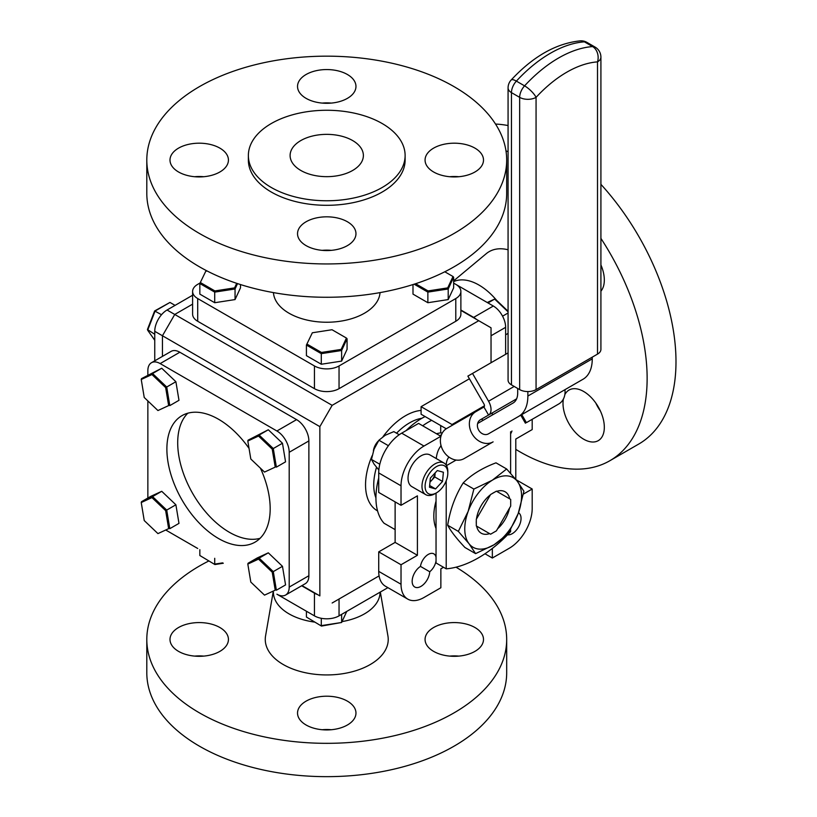 <?xml version="1.0" encoding="UTF-8"?>
<svg xmlns="http://www.w3.org/2000/svg" width="817" height="817" viewBox="0 0 817 817"><rect width="100%" height="100%" fill="white"/><g stroke="black" fill="none" stroke-linecap="round" stroke-linejoin="round"><path stroke-width="1.23" d="M436.043 557.337A11.224 6.475 120 0 0 433.868 553.865A11.224 6.475 120 0 0 428.251 554.426A11.224 6.475 120 0 0 420.459 566.395A12.429 7.179 120 0 0 412.738 577.364A12.429 7.179 120 0 0 414.74 587.004A12.429 7.179 120 0 0 424.084 583.91A12.429 7.179 120 0 0 429.722 571.747A11.224 6.475 120 0 0 436.043 560.84M378.72 478.016A64.931 37.49 120 0 0 384.051 523.237L395.122 529.62M436.462 433.745A46.375 26.777 -60 0 1 440.7 432.898L442.334 432.928M422.695 425.8A64.931 37.49 -60 0 1 431.662 420.346M425.095 416.558A64.931 37.49 120 0 0 406.09 430.62M395.122 501.893L395.122 542.406L378.72 551.873L401.024 564.751L417.416 555.284L417.416 495.837L401.024 505.294L378.72 492.426L378.72 472.92A32.466 18.74 -60 0 1 401.678 433.163L423.972 446.041A32.466 18.74 120 0 0 401.024 485.798L401.024 505.294M395.122 542.406L417.416 555.284M378.72 551.873L378.72 571.379L401.024 584.247A32.466 18.74 120 0 0 407.744 599.106A32.466 18.74 120 0 0 423.972 597.503L440.863 587.75L440.863 568.816L443.529 567.284M401.024 564.751L401.024 584.247M407.744 599.106L385.45 586.238A32.466 18.74 -60 0 1 378.72 571.379M484.961 553.763L492.345 558.031L492.345 548.421M492.345 558.031L509.236 548.278A32.466 18.74 120 0 0 532.194 508.521L532.194 489.015L516.068 479.712M523.391 494.101L532.194 489.015M532.194 419.305L532.194 429.568L515.793 439.035L515.793 479.365M481.407 419.172L483.255 420.244M492.345 414.995L492.345 412.861M401.678 433.163L418.57 423.41L440.863 436.288L423.972 446.041M440.863 444.887L440.863 446.021M507.582 534.808A12.429 7.179 120 0 0 519.132 525.882A12.429 7.179 120 0 0 518.489 512.759M510.615 433.898A11.224 6.475 120 0 0 511.963 430.988M436.043 501.076A46.375 26.777 120 0 0 436.043 528.528M429.722 571.747L420.459 566.395M332.151 405.334L319.856 426.637L162.45 335.756L174.746 314.453L332.151 405.334L478.742 320.703L460.88 310.389M427.975 291.393L422.328 288.135M162.45 356.375L162.45 335.756L154.75 331.304A17.392 10.039 -60 0 1 167.046 310.011L174.746 314.453L192.608 304.149M319.856 595.889L301.994 585.585L319.856 595.889L319.856 426.637M332.151 602.997L379.088 575.893M491.037 362.738L491.037 327.801L478.742 320.703M154.75 331.304L154.75 360.828M192.608 295.243L167.046 310.011M249.042 448.39A73.04 42.167 -120 0 0 182.007 415.628A73.04 42.167 -120 0 0 166.882 449.074A73.04 42.167 -120 0 0 198.766 522.574A73.04 42.167 -120 0 0 255.047 542.141A73.04 42.167 -120 0 0 270.182 508.705A73.04 42.167 -120 0 0 260.409 468.151M187.818 413.208A73.04 42.167 -120 0 0 177.697 442.824A73.04 42.167 -120 0 0 206.098 512.463A73.04 42.167 -120 0 0 260.061 538.321M179.832 352.229L160.163 363.585A17.392 10.039 -120 0 0 151.462 362.728L171.141 351.361A17.392 10.039 60 0 1 179.832 352.229L296.581 419.632A17.392 10.039 60 0 1 308.877 440.925L308.877 575.73A17.392 10.039 60 0 1 305.272 583.695L285.593 595.052A17.392 10.039 -120 0 0 289.198 587.086L308.877 575.73M151.462 362.728A17.392 10.039 -120 0 0 147.857 370.683L147.857 374.972M160.163 363.585L276.902 430.988L296.581 419.632M308.877 440.925L289.198 452.291A17.392 10.039 -120 0 0 276.902 430.988M289.198 452.291L289.198 587.086M339.045 599.014L339.045 615.865A17.392 10.039 180 0 1 314.453 615.865L276.902 594.194A17.392 10.039 -120 0 0 285.593 595.052M197.591 548.401A17.392 10.039 180 0 0 197.704 548.473L166.26 530.315M147.857 498.033L147.857 400.933M496.399 530.856L510.686 506.111L510.686 499.412L496.399 491.17L490.598 494.51L476.311 519.255L476.311 525.954L490.598 534.206L496.399 530.856M436.043 502.241A24.633 14.226 -60 0 1 435.951 501.403M441.476 434.705L439.801 435.675M347.409 74.5A29.218 16.871 0 0 0 315.566 70.844A29.218 16.871 0 0 0 297.531 86.428A29.218 16.871 0 0 0 306.089 98.357A29.218 16.871 0 0 0 337.921 102.013A29.218 16.871 0 0 0 355.967 86.428A29.218 16.871 0 0 0 347.409 74.5M322.184 103.085A29.218 16.871 180 0 1 331.314 103.085M219.875 148.132A29.218 16.871 0 0 0 188.033 144.476A29.218 16.871 0 0 0 169.997 160.061A29.218 16.871 0 0 0 178.555 171.989A29.218 16.871 0 0 0 210.388 175.645A29.218 16.871 0 0 0 228.433 160.061A29.218 16.871 0 0 0 219.875 148.132M194.65 176.717A29.218 16.871 180 0 1 203.78 176.717M474.943 148.132A29.218 16.871 0 0 0 443.1 144.476A29.218 16.871 0 0 0 425.065 160.061A29.218 16.871 0 0 0 433.623 171.989A29.218 16.871 0 0 0 465.465 175.645A29.218 16.871 0 0 0 483.501 160.061A29.218 16.871 0 0 0 474.943 148.132M449.718 176.717A29.218 16.871 180 0 1 458.848 176.717M347.409 221.764A29.218 16.871 0 0 0 315.566 218.108A29.218 16.871 0 0 0 297.531 233.693A29.218 16.871 0 0 0 306.089 245.621A29.218 16.871 0 0 0 337.921 249.277A29.218 16.871 0 0 0 355.967 233.693A29.218 16.871 0 0 0 347.409 221.764M322.184 250.349A29.218 16.871 180 0 1 331.314 250.349M199.511 233.519A179.934 103.892 0 0 0 395.602 256.038A179.934 103.892 0 0 0 506.683 160.061A179.934 103.892 0 0 0 453.986 86.602A179.934 103.892 0 0 0 257.886 64.073A179.934 103.892 0 0 0 146.805 160.061A179.934 103.892 0 0 0 199.511 233.519M146.805 160.061L146.805 193.384A179.934 103.892 0 0 0 199.511 266.842A179.934 103.892 0 0 0 395.602 289.361A179.934 103.892 0 0 0 506.683 193.384L506.683 160.061M273.45 292.609A53.33 30.791 0 0 0 289.034 313.228A53.33 30.791 0 0 0 346.224 320.111A53.33 30.791 0 0 0 380.038 292.609M271.326 187.512A78.371 45.252 0 0 0 356.743 197.316A78.371 45.252 0 0 0 405.12 155.516A78.371 45.252 0 0 0 382.162 123.52A78.371 45.252 0 0 0 296.755 113.706A78.371 45.252 0 0 0 248.368 155.516A78.371 45.252 0 0 0 271.326 187.512M248.368 155.516L248.368 160.061A78.371 45.252 0 0 0 271.326 192.056A78.371 45.252 0 0 0 356.743 201.86A78.371 45.252 0 0 0 405.12 160.061L405.12 155.516M352.648 140.555A36.632 21.15 0 0 0 312.727 135.969A36.632 21.15 0 0 0 290.106 155.516A36.632 21.15 0 0 0 300.84 170.467A36.632 21.15 0 0 0 340.771 175.052A36.632 21.15 0 0 0 363.381 155.516A36.632 21.15 0 0 0 352.648 140.555M455.784 321.275L455.784 298.552A17.392 10.039 0 0 0 460.88 291.455L460.88 314.167A17.392 10.039 180 0 1 455.784 321.275L339.045 388.667A17.392 10.039 180 0 1 314.453 388.667L197.704 321.275A17.392 10.039 180 0 1 192.608 314.167L192.608 291.455A17.392 10.039 0 0 0 197.704 298.552L197.704 321.275M460.88 291.455A17.392 10.039 0 0 0 455.784 284.357L453.649 283.121M455.784 298.552L339.045 365.955L339.045 388.667M314.453 388.667L314.453 365.955A17.392 10.039 0 0 0 339.045 365.955M314.453 365.955L197.704 298.552M200.104 282.968L197.704 284.357A17.392 10.039 0 0 0 192.608 291.455M422.563 287.89L428.026 291.046L422.563 287.89M422.644 287.809A12.408 7.159 0 0 0 421.899 288.667M600.372 410.971A29.218 16.871 60 0 1 595.807 403.057M563.393 399.033A29.218 16.871 -120 0 0 583.665 439.199A29.218 16.871 -120 0 0 598.269 440.649A29.218 16.871 -120 0 0 602.752 417.232A29.218 16.871 -120 0 0 583.665 391.486A29.218 16.871 -120 0 0 569.051 390.046A29.218 16.871 -120 0 0 564.833 394.652M600.914 184.346A179.934 103.892 60 0 1 638.72 444.07L609.86 460.727A179.934 103.892 60 0 1 519.898 451.821A179.934 103.892 60 0 1 515.793 449.37M600.914 238.38A179.934 103.892 60 0 1 609.86 460.727M453.649 281.64A53.33 30.791 60 0 1 478.905 285.021A53.33 30.791 60 0 1 496.583 300.299M505.631 354.312L505.631 327.331L491.037 335.756M476.474 319.396A17.392 10.039 -120 0 0 473.656 317.394L460.88 310.011M473.656 317.394L493.335 306.028A17.392 10.039 60 0 1 505.631 327.331M493.335 306.028L455.896 284.418M453.649 280.854L486.248 253.679A61.479 35.499 60 0 1 508.072 249.767M495.541 124.061A179.934 103.892 60 0 1 508.072 125.542M505.968 150.818A179.934 103.892 60 0 1 508.072 151.788M600.914 291.169A29.218 16.871 -120 0 0 600.914 264.912M194.65 656.102A29.218 16.871 180 0 1 203.78 656.102M219.875 627.517A29.218 16.871 0 0 0 188.033 623.861A29.218 16.871 0 0 0 169.997 639.445A29.218 16.871 0 0 0 178.555 651.374A29.218 16.871 0 0 0 210.388 655.03A29.218 16.871 0 0 0 228.433 639.445A29.218 16.871 0 0 0 219.875 627.517M322.184 729.734A29.218 16.871 180 0 1 331.314 729.734M347.409 701.149A29.218 16.871 0 0 0 315.566 697.493A29.218 16.871 0 0 0 297.531 713.067A29.218 16.871 0 0 0 306.089 724.996A29.218 16.871 0 0 0 337.921 728.652A29.218 16.871 0 0 0 355.967 713.067A29.218 16.871 0 0 0 347.409 701.149M449.718 656.102A29.218 16.871 180 0 1 458.848 656.102M474.943 627.517A29.218 16.871 0 0 0 443.1 623.861A29.218 16.871 0 0 0 425.065 639.445A29.218 16.871 0 0 0 433.623 651.374A29.218 16.871 0 0 0 465.465 655.03A29.218 16.871 0 0 0 483.501 639.445A29.218 16.871 0 0 0 474.943 627.517M456.019 567.182A179.934 103.892 180 0 1 506.683 639.445L506.683 672.759A179.934 103.892 180 0 1 395.602 768.746A179.934 103.892 180 0 1 199.511 746.227A179.934 103.892 180 0 1 146.805 672.759L146.805 639.445A179.934 103.892 180 0 1 208.764 561.003M506.683 639.445A179.934 103.892 180 0 1 395.602 735.423A179.934 103.892 180 0 1 199.511 712.904A179.934 103.892 180 0 1 146.805 639.445M380.079 592.182A53.33 30.791 180 0 1 342.037 621.604M314.565 622.084A53.33 30.791 180 0 1 289.034 613.884A53.33 30.791 180 0 1 273.409 592.182M380.334 592.029L387.922 635.912A61.479 35.499 180 0 1 353.067 671.523A61.479 35.499 180 0 1 283.274 664.538A61.479 35.499 180 0 1 265.566 635.912L273.164 592.029M301.667 585.769L314.453 593.152A17.392 10.039 0 0 0 317.599 594.592M339.045 615.865L387.901 587.658M321.295 364.249L306.416 355.65L306.416 345.06L312.339 332.774L306.416 345.06L321.295 353.649L321.295 364.249L341.629 361.104L341.629 350.503L321.295 353.649L321.469 352.454L341.149 349.41L346.428 338.054L332.019 329.731L312.339 332.774M341.629 361.104L347.072 349.37L347.072 338.769L341.629 350.503L341.149 349.41M307.059 344.141L321.469 352.454M347.072 338.769L346.428 338.054M264.514 472.073L275.227 467.12L272.224 449.115L258.529 436.064L247.817 441.017L250.809 459.011L264.514 472.073L275.227 467.12M282.468 443.243L268.313 429.762L259.142 435.063L273.287 448.543L282.468 443.243L285.562 461.84L276.381 467.14L273.287 448.543L272.224 449.115M268.313 429.762L248.082 440.169L259.142 435.063L258.529 436.064M248.082 440.169L247.817 441.017M147.857 453.384L147.857 451.454M147.857 452.741L147.857 453.547M214.718 302.719L199.838 294.12L199.838 283.53L205.761 271.244L199.838 283.53L214.718 292.118L214.718 302.719L235.051 299.573L235.051 288.973L214.718 292.118L214.891 290.923L234.581 287.88L236.695 283.325M235.051 299.573L240.494 287.839L240.494 284.551M237.543 283.601L235.051 288.973L234.581 287.88M207.191 271.019L205.761 271.244M200.492 282.611L214.891 290.923M415.577 283.724L428.047 290.923L447.726 287.88L453.006 276.514L444.805 271.785M427.873 302.719L448.206 299.573L448.206 288.973L427.873 292.118L427.873 302.719L412.993 294.12L412.993 284.551M428.047 290.923L427.873 292.118L414.137 284.193M448.206 299.573L453.649 287.839L453.649 277.239L448.206 288.973L447.726 287.88M417.344 284.745L416.874 285.766M453.649 277.239L453.006 276.514M264.514 595.133L275.227 590.18L272.224 572.186L258.529 559.124L247.817 564.077L250.809 582.082L264.514 595.133L275.227 590.18M282.468 566.314L268.313 552.833L259.142 558.123L273.287 571.614L282.468 566.314L285.562 584.911L276.381 590.201L273.287 571.614L272.224 572.186M268.313 552.833L257.253 557.94L248.082 563.24L259.142 558.123L258.529 559.124M248.082 563.24L247.817 564.077M157.936 410.543L168.649 405.589L165.657 387.585L151.952 374.533L141.239 379.486L144.231 397.481L157.936 410.543L168.649 405.589M175.89 381.713L161.735 368.232L152.565 373.532L166.719 387.013L175.89 381.713L178.984 400.31L169.803 405.61L166.719 387.013L165.657 387.585M161.735 368.232L141.504 378.639L152.565 373.532L151.952 374.533M141.504 378.639L141.239 379.486M157.936 533.603L168.649 528.65L165.657 510.656L151.952 497.594L141.239 502.547L144.231 520.552L157.936 533.603L168.649 528.65M175.89 504.783L161.735 491.303L152.565 496.593L166.719 510.084L175.89 504.783L178.984 523.37L169.803 528.67L166.719 510.084L165.657 510.656M161.735 491.303L150.675 496.409L141.504 501.709L152.565 496.593L151.952 497.594M141.504 501.709L141.239 502.547M154.75 334.286L147.428 329.517L154.627 310.95L169.977 302.433L155.097 311.022L147.663 330.201L154.75 340.28M154.627 310.95L161.511 314.719M175.073 305.374L169.977 302.433M341.629 614.374L341.629 622.483L346.765 611.412M321.295 618.306L321.295 625.628L341.629 622.483L321.469 626.077L306.416 617.039L306.416 611.228M321.469 626.077L306.416 617.039M214.718 558.297L214.718 564.098L222.653 562.872M199.838 549.698L199.838 555.509L214.891 564.547L199.838 555.509M223.296 563.24L214.891 564.547M487.984 302.944L494.673 299.073L495.49 299.257L508.072 311.246M505.631 334.786L508.072 333.377M508.072 311.839L494.673 299.073L487.238 302.515M502.567 316.179L508.072 312.993M546.093 400.575L527.404 411.36L546.093 400.575M441.078 445.745A44.516 25.705 -120 0 0 436.247 458.551M446.215 480.805L446.215 568.836L436.043 562.964L436.043 493.09M446.215 568.836A115.943 66.943 120 0 0 510.615 531.653L510.615 529.763M510.615 431.764L510.615 473.319M446.215 465.149A22.263 12.847 60 0 1 448.952 457.091M592.264 357.152L592.264 358.857A44.516 25.705 60 0 1 583.052 379.231L518.642 416.415A44.516 25.705 -120 0 0 527.864 396.041L592.264 358.857M527.864 391.557L527.864 396.041M583.052 379.231L521.767 414.617L526.403 422.655L558.705 404.007A17.392 14.195 60 0 0 564.935 389.689M518.642 416.415L489.659 433.153M477.639 423.492L513.086 403.026A22.263 12.847 60 0 0 517.702 392.834L517.702 388.463M536.064 389.597L597.513 354.118L597.513 61.878A108.395 62.582 120 0 0 536.064 97.356L536.064 389.597A11.591 6.689 180 0 1 519.663 389.597L519.663 97.356A11.591 6.689 -0 0 0 536.064 97.356A11.591 3.452 42.7 0 0 524.575 85.856A11.591 6.689 120 0 0 519.663 97.356L511.462 92.627A11.591 6.689 -60 0 1 516.375 81.118L524.575 85.856A119.997 69.282 -60 0 1 592.601 46.579A11.591 8.813 85.9 0 1 597.513 61.878A11.591 6.689 -0 0 0 600.914 57.149A11.591 11.591 0 0 0 595.113 47.11A11.591 6.689 -60 0 0 592.601 46.579L584.41 41.841A119.997 69.282 120 0 0 516.375 81.118A11.591 3.452 42.7 0 0 511.146 80.025C533.092 56.414 556.132 43.362 580.284 40.85A11.591 8.813 85.9 0 1 584.41 41.841A11.591 6.689 120 0 1 586.912 42.372A11.591 11.591 0 0 0 580.284 40.85M600.914 57.149L600.914 349.39A11.591 6.689 180 0 1 597.513 354.118M511.146 80.025A11.591 11.591 0 0 0 508.072 87.899A11.591 6.689 -0 0 0 511.462 92.627L511.462 384.868L519.663 389.597M511.462 384.868A11.591 6.689 180 0 1 508.072 380.13L508.072 87.899M497.594 528.783A23.907 13.807 120 0 0 509.491 508.174M509.696 498.85A23.907 13.807 120 0 0 505.12 491.783A23.907 13.807 120 0 0 496.726 491.354M494.469 492.273A23.907 13.807 120 0 0 492.661 493.274A23.907 13.807 120 0 0 491.865 493.785M518.182 513.587L523.901 491.242L517.324 481.295L506.652 468.989L492.314 480.212A40.166 23.193 120 0 0 468.151 511.401A40.166 23.193 120 0 0 469.009 543.693L475.586 553.63L494.03 544.776L508.368 533.562L518.182 513.587A40.166 23.193 120 0 0 517.324 481.295A40.166 23.193 120 0 0 492.314 480.212L473.87 489.066L468.151 511.401L458.337 531.387L469.009 543.693A40.166 23.193 120 0 0 494.03 544.776A40.166 23.193 120 0 0 518.182 513.587M490.425 494.816A23.907 13.807 120 0 0 476.485 518.958M476.311 520.725A23.907 13.807 120 0 0 476.311 523.728M476.638 526.138A23.907 13.807 120 0 0 481.213 533.205A23.907 13.807 120 0 0 489.618 533.634M458.337 531.387L447.675 525.229C450.116 509.665 455.294 495.562 463.208 482.908C471.46 474.646 482.387 467.957 495.99 462.83L506.652 468.989M473.87 489.066L463.208 482.908M475.586 553.63L464.934 547.482C456.519 538.556 450.77 531.142 447.675 525.229M446.256 428.772L421.092 414.239L421.092 406.672L469.407 378.771M508.766 403.384L507.183 404.292A11.969 6.904 60 0 1 507.132 404.323M529.804 420.684A17.392 14.195 -120 0 1 529.712 420.735L526.403 422.655M516.61 398.849L480.365 419.775A8.119 6.628 60 0 0 478.68 430.12A8.119 6.628 60 0 0 488.474 433.837L521.767 414.617M472.512 373.44L467.875 376.116L483.919 403.904A2.686 1.552 -120 0 1 483.919 407.009L488.556 415.046A11.969 6.904 -120 0 0 488.556 401.229L472.512 373.44L508.072 352.903M446.736 428.476L475.729 411.748A17.392 14.195 60 0 0 472.124 433.909A17.392 14.195 60 0 0 493.111 441.864L464.127 458.603A17.392 14.195 -120 0 1 443.141 450.637A17.392 14.195 -120 0 1 446.736 428.476L483.919 407.009M520.776 415.189L525.413 423.216M464.127 458.603L493.111 441.864L464.127 458.603M484.481 405.783L452.015 424.523A2.686 1.552 -120 0 0 453.353 424.666M452.015 424.523L421.092 406.672M429.967 482.163L431.305 480.713A9.283 5.362 120 0 0 435.155 472.869M431.927 470.316A16.064 9.273 120 0 0 425.32 488.832A16.064 9.273 120 0 0 436.441 492.865A16.064 9.273 120 0 0 440.966 489.169A16.064 9.273 120 0 0 447.808 473.186A16.064 9.273 120 0 0 431.927 470.316M447.808 473.186L447.808 471.399A18.26 10.539 120 0 0 444.019 463.035A18.26 10.539 120 0 0 429.762 468.131A18.26 10.539 120 0 0 425.759 494.663A18.26 10.539 120 0 0 434.889 493.754L436.441 492.865M444.019 463.035L430.079 454.987A18.26 10.539 120 0 0 415.812 460.083A18.26 10.539 120 0 0 411.819 486.605L425.759 494.663M429.65 485.512L435.573 488.934L429.487 487.238L430.355 478.047L437.309 470.551L443.396 472.246L442.528 481.438L434.787 476.965L435.175 472.849M435.573 488.934L442.528 481.438M429.987 481.959A9.283 5.362 120 0 0 431.305 480.713L434.787 476.965M378.557 440.761A10.958 6.322 120 0 0 377.985 441.343A10.958 6.322 120 0 0 373.389 450.974M379.803 464.25L371.469 459.44L374.043 464.076L378.914 470.051M399.217 434.736L393.835 431.631L385.226 435.257L378.925 440.23L374.043 449.166L371.469 459.44M388.412 445.704L378.925 440.23M440.7 432.898L440.7 425.565M401.024 485.798L378.72 472.92M421.899 418.273A50.644 29.238 120 0 0 409.552 422.869A50.644 29.238 120 0 0 396.551 433.194M383.03 436.666A56.444 32.588 -60 0 1 405.446 415.761A56.444 32.588 -60 0 1 421.092 410.42M376.525 467.293A50.644 29.238 120 0 0 375.932 497.88M377.577 510.921A56.444 32.588 -60 0 1 372.123 455.743M314.453 615.865L314.453 593.152M456.111 460.053L446.49 465.608M514.179 386.431L488.556 401.229M586.912 42.372L595.113 47.11"/></g></svg>
